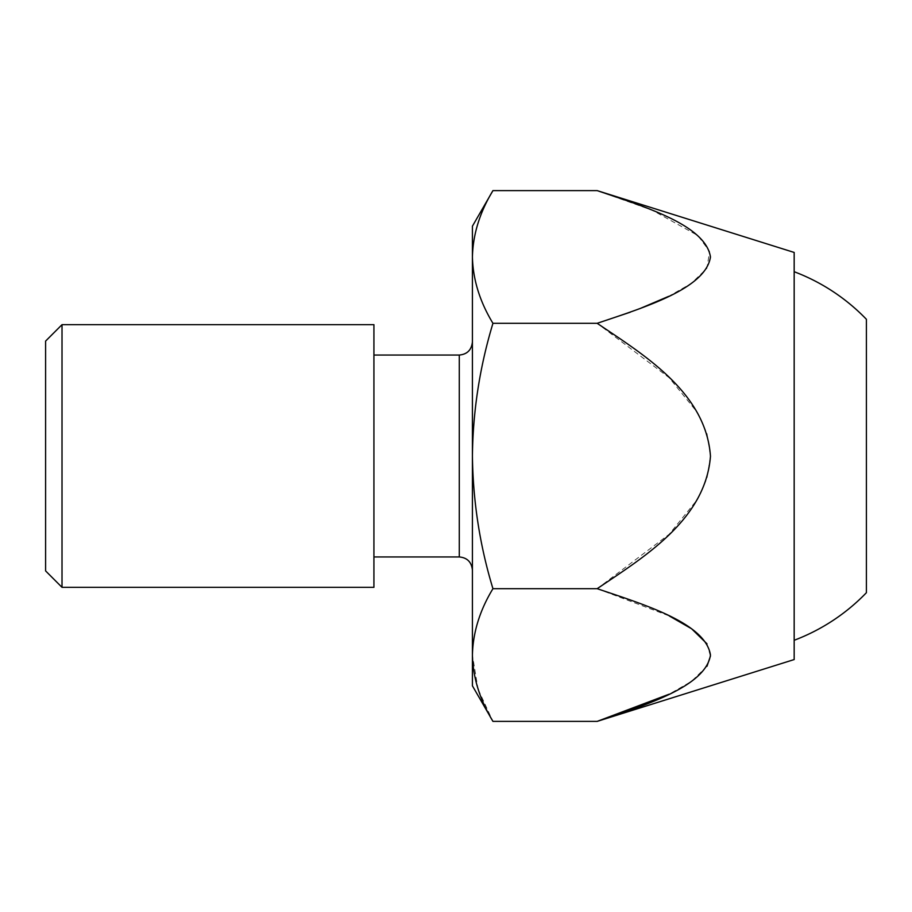 <?xml version="1.0" encoding="UTF-8"?>
<svg xmlns="http://www.w3.org/2000/svg" width="912" height="912" viewBox="0 0 912 912"><rect width="100%" height="100%" fill="white"/><g stroke="black" fill="none" stroke-linecap="round" stroke-linejoin="round"><path stroke-width="0.68" stroke-dasharray="4.56 3.42" d="M472.416 685.824L472.416 226.176M492.947 190.619C479.792 212.279 472.952 234.395 472.416 256.967C472.963 279.585 479.815 301.701 492.947 323.315C479.769 366.829 472.929 411.061 472.416 456C473.02 501.486 479.86 545.718 492.947 588.685C479.792 610.356 472.952 632.461 472.416 655.033L477.934 688.514M597.178 190.619L652.456 210.319L697.908 235.592L709.627 251.473L706.857 268.402L691.159 283.529L668.656 296.354M639.757 308.666L630.26 312.2M492.947 588.685L597.178 588.685L669.169 534.272L697.703 499.115L706.994 478.412L710.471 456L707.005 433.599L697.691 412.874L669.146 377.705L597.178 323.315L492.947 323.315M866.4 592.709L866.4 319.291M597.178 588.685L669.328 615.976M706.982 643.804L710.437 656.138M706.982 666.262L691.444 681.401L669.055 694.226M478.321 689.689L492.947 721.381M373.92 324.672L373.92 587.328M45.6 570.912L45.6 341.088M794.17 252.442L794.17 659.558M794.17 456L794.17 271.719L794.17 456M62.016 587.328L62.016 324.672M459.283 556.958L459.283 355.042"/><path stroke-width="1.37" d="M492.947 190.619L472.416 226.176L472.416 685.824L492.947 721.381C479.792 699.721 472.952 677.605 472.416 655.033C472.963 632.415 479.815 610.299 492.947 588.685L597.178 588.685C644.282 556.856 705.512 519.726 710.471 456.251C706.002 392.582 644.248 355.121 597.178 323.315L492.947 323.315C479.792 301.644 472.952 279.539 472.416 256.967C472.963 234.35 479.815 212.234 492.947 190.619L597.178 190.619C644.636 206.671 705.637 225.127 710.471 257.013C705.592 288.762 644.567 307.31 597.178 323.315L630.26 312.2M668.656 296.354L639.757 308.666M794.17 271.719A196.992 196.992 0 0 1 866.4 319.291L866.4 592.709A196.992 196.992 0 0 1 794.17 640.281M669.328 615.976L691.615 628.778L706.982 643.804M710.437 656.138L706.982 666.262M669.055 694.226L597.178 721.381L492.947 721.381M477.934 688.514L478.321 689.689M62.016 324.672L45.6 341.088L45.6 570.912L62.016 587.328L62.016 324.672L373.92 324.672L373.92 587.328L62.016 587.328M597.178 588.685C644.636 604.736 705.637 623.192 710.471 655.09C705.592 686.839 644.567 705.386 597.178 721.381L794.17 659.558L794.17 252.442L597.178 190.619M492.947 323.315C479.769 366.829 472.929 411.061 472.416 456C473.02 501.486 479.86 545.718 492.947 588.685M373.92 355.042L459.283 355.042L459.283 556.958C467.183 557.665 471.561 562.043 472.416 570.091M459.283 355.042C467.183 354.335 471.561 349.957 472.416 341.909M373.92 556.958L459.283 556.958"/></g></svg>
